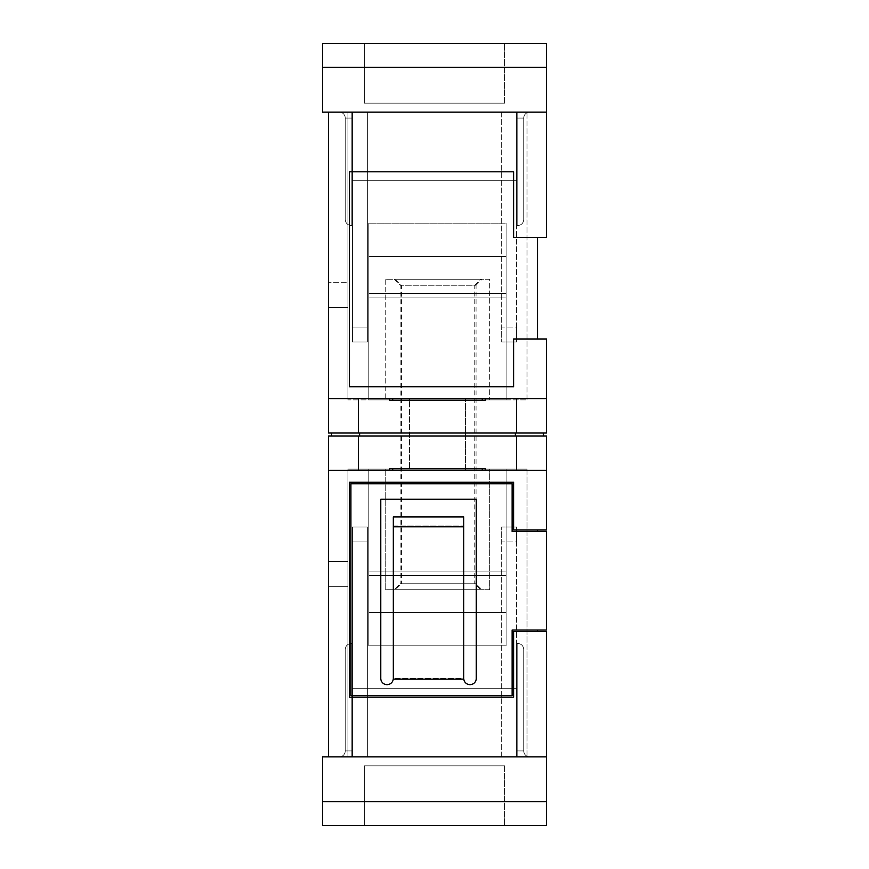 <?xml version="1.0" encoding="UTF-8"?>
<svg xmlns="http://www.w3.org/2000/svg" width="869" height="869" viewBox="0 0 869 869"><rect width="100%" height="100%" fill="white"/><g stroke="black" fill="none" stroke-linecap="round" stroke-linejoin="round"><path stroke-width="0.65" stroke-dasharray="4.34 3.26" d="M351.217 756.888L352.412 756.888L352.412 643.462L352.412 756.888L339.279 756.888L516.588 756.888L352.412 756.888L352.412 643.462L352.412 756.888L352.412 643.462L352.412 756.888L339.279 756.888L352.412 756.888L351.217 756.888L351.217 643.462L352.412 643.462L352.412 750.925L352.412 643.462L351.217 643.462C347.611 643.842 345.623 645.83 345.243 649.425L345.243 750.925A5.974 5.974 0 0 1 339.279 756.888A5.974 5.974 0 0 0 345.243 750.925A5.974 5.974 0 0 1 339.279 756.888A5.974 5.974 0 0 0 345.243 750.925L345.243 649.425L345.243 750.925A5.974 5.974 0 0 1 339.279 756.888A5.974 5.974 0 0 0 345.243 750.925A5.974 5.974 0 0 1 339.279 756.888A5.974 5.974 0 0 0 345.243 750.925L345.243 649.425C345.623 645.83 347.611 643.842 351.217 643.462C347.611 643.842 345.623 645.83 345.243 649.425C345.623 645.83 347.611 643.842 351.217 643.462L352.412 643.462L351.217 643.462C347.611 643.842 345.623 645.83 345.243 649.425C345.623 645.83 347.611 643.842 351.217 643.462C347.611 643.842 345.623 645.83 345.243 649.425C345.623 645.83 347.611 643.842 351.217 643.462L351.217 750.925L352.412 750.925L351.217 750.925L351.217 756.888L351.217 750.925L352.412 750.925L351.217 750.925L351.217 756.888L351.217 643.462L351.217 750.925L345.243 750.925L351.217 750.925L345.243 750.925L351.217 750.925L351.217 643.462L351.217 750.925L352.412 750.925L351.217 750.925L351.217 756.888L351.217 750.925L352.412 750.925L351.217 750.925L351.217 756.888M352.412 688.237L352.412 756.888L529.721 756.888L516.588 756.888L529.721 756.888L516.588 756.888L516.588 643.462L516.588 756.888L516.588 643.462L516.588 756.888L352.412 756.888L352.412 688.237L516.588 688.237L352.412 688.237L352.412 756.888L352.412 688.237L516.588 688.237L516.588 756.888L529.721 756.888L516.588 756.888L529.721 756.888L516.588 756.888L516.588 643.462L516.588 756.888L516.588 643.462L516.588 756.888L516.588 688.237L352.412 688.237L352.412 527.038L352.412 688.237L352.412 541.963L367.337 541.963L352.412 541.963L352.412 527.038L367.337 527.038L352.412 527.038L352.412 688.237M546.438 801.674L546.438 756.888L546.438 801.674L546.438 756.888L328.525 756.888L328.525 561.363L328.525 756.888L328.525 586.738L328.525 756.888L347.937 756.888L328.525 756.888L347.937 756.888L347.937 469.13L347.937 756.888L347.937 561.363L347.937 756.888L527.038 756.888L347.937 756.888L527.038 756.888L527.038 469.13L527.038 756.888L347.937 756.888L347.937 469.13L527.038 469.13L347.937 469.13L527.038 469.13L347.937 469.13L347.937 756.888L347.937 586.738L347.937 756.888L328.525 756.888L546.438 756.888L322.562 756.888L546.438 756.888L322.562 756.888L322.562 801.674L546.438 801.674L322.562 801.674L322.562 825.55L546.438 825.55L322.562 825.55L322.562 801.674L546.438 801.674L546.438 825.55L322.562 825.55L322.562 801.674L546.438 801.674L546.438 825.55L546.438 801.674L322.562 801.674L322.562 756.888L322.562 801.674L546.438 801.674L322.562 801.674M367.337 527.038L367.337 688.237L501.663 688.237L367.337 688.237L367.337 527.038L352.412 527.038L367.337 527.038L367.337 541.963L352.412 541.963L367.337 541.963L367.337 756.888L367.337 527.038M523.757 750.925A5.974 5.974 0 0 0 529.721 756.888A5.974 5.974 0 0 1 523.757 750.925A5.974 5.974 0 0 0 529.721 756.888A5.974 5.974 0 0 1 523.757 750.925L523.757 649.425L523.757 750.925A5.974 5.974 0 0 0 529.721 756.888A5.974 5.974 0 0 1 523.757 750.925A5.974 5.974 0 0 0 529.721 756.888A5.974 5.974 0 0 1 523.757 750.925L523.757 649.425L523.757 750.925L523.757 649.425L523.757 750.925L517.783 750.925L517.783 756.888L517.783 750.925L523.757 750.925L517.783 750.925L523.757 750.925L517.783 750.925L517.783 756.888L517.783 750.925L516.588 750.925L517.783 750.925L516.588 750.925L517.783 750.925L517.783 643.462L516.588 643.462L517.783 643.462C521.389 643.842 523.377 645.83 523.757 649.425C523.377 645.83 521.389 643.842 517.783 643.462C521.389 643.842 523.377 645.83 523.757 649.425C523.377 645.83 521.389 643.842 517.783 643.462L516.588 643.462L517.783 643.462C521.389 643.842 523.377 645.83 523.757 649.425C523.377 645.83 521.389 643.842 517.783 643.462C521.389 643.842 523.377 645.83 523.757 649.425C523.377 645.83 521.389 643.842 517.783 643.462L516.588 643.462L517.783 643.462L517.783 756.888L517.783 750.925L523.757 750.925M516.588 541.963L516.588 756.888L516.588 688.237L501.663 688.237L516.588 688.237L516.588 527.038L516.588 541.963L501.663 541.963L501.663 756.888L367.337 756.888L501.663 756.888L501.663 527.038L501.663 541.963L516.588 541.963L516.588 688.237L516.588 527.038L501.663 527.038L516.588 527.038L516.588 541.963L501.663 541.963L501.663 756.888L367.337 756.888L367.337 688.237L367.337 756.888L501.663 756.888L501.663 527.038L501.663 541.963L516.588 541.963M364.35 825.55L504.65 825.55L364.35 825.55L504.65 825.55L364.35 825.55L364.35 765.85L364.35 825.55L364.35 765.85L504.65 765.85L504.65 825.55L504.65 765.85L364.35 765.85L364.35 825.55M351.217 112.112L352.412 112.112L352.412 225.538L352.412 112.112L339.279 112.112L516.588 112.112L352.412 112.112L352.412 225.538L352.412 112.112L352.412 225.538L352.412 112.112L339.279 112.112L352.412 112.112L351.217 112.112L351.217 225.538L352.412 225.538L352.412 118.075L352.412 225.538L351.217 225.538C347.611 225.158 345.623 223.17 345.243 219.575L345.243 118.075A5.974 5.974 0 0 0 339.279 112.112A5.974 5.974 0 0 1 345.243 118.075A5.974 5.974 0 0 0 339.279 112.112A5.974 5.974 0 0 1 345.243 118.075L345.243 219.575L345.243 118.075A5.974 5.974 0 0 0 339.279 112.112A5.974 5.974 0 0 1 345.243 118.075A5.974 5.974 0 0 0 339.279 112.112A5.974 5.974 0 0 1 345.243 118.075L345.243 219.575C345.623 223.17 347.611 225.158 351.217 225.538C347.611 225.158 345.623 223.17 345.243 219.575C345.623 223.17 347.611 225.158 351.217 225.538L352.412 225.538L351.217 225.538C347.611 225.158 345.623 223.17 345.243 219.575C345.623 223.17 347.611 225.158 351.217 225.538C347.611 225.158 345.623 223.17 345.243 219.575C345.623 223.17 347.611 225.158 351.217 225.538L351.217 118.075L352.412 118.075L351.217 118.075L351.217 112.112L351.217 118.075L352.412 118.075L351.217 118.075L351.217 112.112L351.217 225.538L351.217 118.075L345.243 118.075L351.217 118.075L345.243 118.075L351.217 118.075L351.217 225.538L351.217 118.075L352.412 118.075L351.217 118.075L351.217 112.112L351.217 118.075L352.412 118.075L351.217 118.075L351.217 112.112M352.412 180.763L352.412 112.112L529.721 112.112L516.588 112.112L529.721 112.112L516.588 112.112L516.588 225.538L516.588 112.112L516.588 225.538L516.588 112.112L352.412 112.112L352.412 180.763L516.588 180.763L352.412 180.763L352.412 112.112L352.412 180.763L516.588 180.763L516.588 112.112L529.721 112.112L516.588 112.112L529.721 112.112L516.588 112.112L516.588 225.538L516.588 112.112L516.588 225.538L516.588 112.112L516.588 180.763L352.412 180.763L352.412 341.962L352.412 180.763L352.412 327.037L367.337 327.037L352.412 327.037L352.412 341.962L367.337 341.962L352.412 341.962L352.412 180.763M328.525 112.112L347.937 112.112L328.525 112.112L347.937 112.112L347.937 399.87L347.937 112.112L347.937 399.87L527.038 399.87L347.937 399.87L527.038 399.87L347.937 399.87L347.937 112.112L347.937 307.637L347.937 112.112L347.937 282.262L347.937 112.112L527.038 112.112L328.525 112.112L546.438 112.112L322.562 112.112L322.562 67.326L322.562 112.112L546.438 112.112L322.562 112.112L322.562 67.326L546.438 67.326L322.562 67.326L322.562 43.45L546.438 43.45L322.562 43.45L546.438 43.45L546.438 67.326L546.438 43.45L546.438 67.326L322.562 67.326L322.562 43.45L322.562 67.326L546.438 67.326L322.562 67.326L546.438 67.326L546.438 112.112L546.438 67.326L546.438 112.112L328.525 112.112L328.525 433.012L546.438 433.012L546.438 398.675L516.588 398.675L516.588 433.012M367.337 341.962L367.337 180.763L501.663 180.763L367.337 180.763L367.337 341.962L352.412 341.962L367.337 341.962L367.337 327.037L352.412 327.037L367.337 327.037L367.337 112.112L367.337 341.962M523.757 118.075A5.974 5.974 0 0 1 529.721 112.112A5.974 5.974 0 0 0 523.757 118.075A5.974 5.974 0 0 1 529.721 112.112A5.974 5.974 0 0 0 523.757 118.075L523.757 219.575L523.757 118.075A5.974 5.974 0 0 1 529.721 112.112A5.974 5.974 0 0 0 523.757 118.075A5.974 5.974 0 0 1 529.721 112.112A5.974 5.974 0 0 0 523.757 118.075L523.757 219.575L523.757 118.075L523.757 219.575L523.757 118.075L517.783 118.075L517.783 112.112L517.783 118.075L523.757 118.075L517.783 118.075L523.757 118.075L517.783 118.075L517.783 112.112L517.783 118.075L516.588 118.075L517.783 118.075L516.588 118.075L517.783 118.075L517.783 225.538L516.588 225.538L517.783 225.538C521.389 225.158 523.377 223.17 523.757 219.575C523.377 223.17 521.389 225.158 517.783 225.538C521.389 225.158 523.377 223.17 523.757 219.575C523.377 223.17 521.389 225.158 517.783 225.538L516.588 225.538L517.783 225.538C521.389 225.158 523.377 223.17 523.757 219.575C523.377 223.17 521.389 225.158 517.783 225.538C521.389 225.158 523.377 223.17 523.757 219.575C523.377 223.17 521.389 225.158 517.783 225.538L516.588 225.538L517.783 225.538L517.783 112.112L517.783 118.075L523.757 118.075M516.588 327.037L516.588 112.112L516.588 180.763L501.663 180.763L516.588 180.763L516.588 341.962L516.588 327.037L501.663 327.037L501.663 112.112L367.337 112.112L501.663 112.112L501.663 341.962L501.663 327.037L516.588 327.037L516.588 180.763L516.588 341.962L501.663 341.962L516.588 341.962L516.588 327.037L501.663 327.037L501.663 112.112L367.337 112.112L367.337 180.763L367.337 112.112L501.663 112.112L501.663 341.962L501.663 327.037L516.588 327.037M364.35 43.45L504.65 43.45L364.35 43.45L504.65 43.45L364.35 43.45L364.35 103.15L364.35 43.45L364.35 103.15L504.65 103.15L504.65 43.45L504.65 103.15L364.35 103.15L364.35 43.45M516.588 527.038L501.663 527.038L516.588 527.038M504.65 765.85L504.65 825.55L504.65 765.85L364.35 765.85L504.65 765.85M516.588 341.962L501.663 341.962L516.588 341.962M322.562 67.326L546.438 67.326M504.65 103.15L504.65 43.45L504.65 103.15L364.35 103.15L504.65 103.15M368.825 612.417L368.825 469.13L506.138 469.13L368.825 469.13L368.825 645.83L368.825 469.13L506.138 469.13L368.825 469.13L368.825 645.83L368.825 469.13L368.825 612.417L368.825 571.052L368.825 612.417L506.138 612.417L506.138 469.13L368.825 469.13L506.138 469.13L506.138 612.417L506.138 571.052L506.138 612.417L368.825 612.417L506.138 612.417L506.138 469.13L506.138 645.83L506.138 469.13L368.825 469.13L506.138 469.13L506.138 645.83L506.138 571.052L368.825 571.052L368.825 575.528L368.825 571.052L506.138 571.052L506.138 645.83L368.825 645.83L368.825 575.528L368.825 645.83L506.138 645.83L368.825 645.83L506.138 645.83L506.138 469.13L506.138 612.417L506.138 571.052L506.138 612.417L368.825 612.417M385.249 469.13L489.725 469.13L385.249 469.13L489.725 469.13L385.249 469.13L385.249 589.725L489.725 589.725L489.725 469.13L489.725 589.725L385.249 589.725L385.249 469.13M506.138 575.528L368.825 575.528L506.138 575.528L506.138 645.83L506.138 571.052L506.138 575.528L368.825 575.528L506.138 575.528M482.013 589.725L395.449 589.725L482.013 589.725L476.038 583.751L401.413 583.751L395.449 589.725M328.525 435.988L328.525 470.325L546.438 470.325L328.525 470.325L358.376 470.325L358.376 435.988L328.525 435.988M328.525 756.888L328.525 470.325M546.438 756.888L546.438 631.513L513.601 631.513L513.601 697.188L349.425 697.188L349.425 482.262L513.601 482.262L513.601 530.025L546.438 530.025L546.438 435.988L358.376 435.988M527.038 469.13L527.038 756.888L527.038 469.13M395.449 279.275L401.413 285.249L401.413 583.751L476.038 583.751L476.038 285.249L401.413 285.249L476.038 285.249L482.013 279.275L395.449 279.275L482.013 279.275M482.262 468.532L482.262 470.325L392.712 470.325L482.262 470.325L392.712 470.325L392.712 468.532L482.262 468.532L392.712 468.532M359.614 435.988L515.35 435.988L359.614 435.988L359.614 433.012L543.462 433.012L543.462 435.988L515.35 435.988L543.462 435.988M358.376 470.325L546.438 470.325M349.425 697.188L349.425 482.262L513.601 482.262L513.601 530.025L537.487 530.025L513.601 530.025L513.601 482.262L349.425 482.262L349.425 697.188L513.601 697.188L349.425 697.188M513.601 631.513L513.601 697.188L513.601 631.513L537.487 631.513L513.601 631.513M485.25 470.325L485.25 468.532L485.25 470.325L485.25 468.532L389.725 468.532L389.725 470.325L389.725 468.532L485.25 468.532L389.725 468.532L389.725 470.325M516.588 435.988L516.588 470.325M331.513 435.988L331.513 433.012M515.35 435.988L515.35 433.012L359.614 433.012M543.462 433.012L515.35 433.012M489.725 589.725L385.249 589.725L489.725 589.725M537.487 531.513L512.113 531.513L546.438 531.513L546.438 630.025L512.113 630.025L537.487 630.025L512.113 630.025L512.113 695.7L512.113 630.025L512.113 695.7L350.913 695.7L350.913 483.751L350.913 695.7L512.113 695.7L350.913 695.7L350.913 483.751L512.113 483.751L512.113 531.513L537.487 531.513L537.487 530.025M537.487 631.513L537.487 630.025M512.113 531.513L512.113 483.751L350.913 483.751L512.113 483.751L512.113 531.513M506.138 571.052L368.825 571.052L506.138 571.052M480.774 589.725L394.2 589.725L480.774 589.725L474.8 583.751L400.174 583.751L394.2 589.725M489.725 279.275L385.249 279.275L489.725 279.275L489.725 399.87L385.249 399.87L489.725 399.87L385.249 399.87L489.725 399.87L489.725 279.275L385.249 279.275L385.249 399.87L385.249 279.275L489.725 279.275M358.376 433.012L358.376 398.675L389.725 398.675L389.725 400.468L485.25 400.468L485.25 398.675L516.588 398.675M537.487 237.487L513.601 237.487L513.601 171.812L349.425 171.812L349.425 386.738L513.601 386.738L513.601 338.975L537.487 338.975L537.487 237.487L513.601 237.487L513.601 171.812L349.425 171.812L349.425 386.738L513.601 386.738L513.601 338.975L546.438 338.975L546.438 398.675L328.525 398.675L546.438 398.675M358.376 398.675L328.525 398.675M482.262 470.325L392.712 470.325M394.2 279.275L400.174 285.249L400.174 583.751L474.8 583.751L474.8 285.249L400.174 285.249L474.8 285.249L480.774 279.275L394.2 279.275L480.774 279.275M463.753 678.385L463.753 516.892L393.309 516.892L393.309 679.167L463.753 679.167L463.753 516.892L393.309 516.892L463.753 516.892L463.753 526.017L393.309 526.017L393.309 678.385A6.268 6.268 0 0 1 387.042 684.653A6.268 6.268 0 0 1 380.763 678.385L380.763 499.273L476.288 499.273L476.288 678.385A6.268 6.268 0 0 1 470.02 684.653A6.268 6.268 0 0 1 463.753 678.385L463.753 526.017L393.309 526.017L393.309 678.385A6.268 6.268 0 0 1 387.042 684.653A6.268 6.268 0 0 1 380.763 678.385L380.763 499.273L476.288 499.273L476.288 678.385A6.268 6.268 0 0 1 470.02 684.653A6.268 6.268 0 0 1 463.753 678.385L393.309 678.385A6.268 6.268 0 0 1 387.042 684.653A6.268 6.268 0 0 1 380.763 678.385L380.763 499.273L476.288 499.273L476.288 678.385A6.268 6.268 0 0 1 470.02 684.653A6.268 6.268 0 0 1 463.753 678.385L393.309 678.385M409.429 470.325L465.545 470.325L409.429 470.325L465.545 470.325L409.429 470.325L409.429 398.675L465.545 398.675L409.429 398.675L465.545 398.675L409.429 398.675L409.429 470.325M482.262 400.468L482.262 398.675L392.712 398.675L482.262 398.675L392.712 398.675L392.712 400.468L482.262 400.468L392.712 400.468M485.25 398.675L485.25 400.468L389.725 400.468L485.25 400.468L485.25 398.675L389.725 398.675L389.725 400.468L389.725 398.675M546.438 112.112L546.438 237.487L513.601 237.487L513.601 171.812L349.425 171.812L349.425 386.738L513.601 386.738L513.601 338.975L537.487 338.975M347.937 282.262L347.937 307.637L347.937 282.262L328.525 282.262L347.937 282.262M463.753 526.799L393.309 526.799M506.138 399.87L368.825 399.87L506.138 399.87L368.825 399.87L368.825 223.17L368.825 399.87L368.825 256.583L368.825 399.87L506.138 399.87L368.825 399.87L368.825 223.17L368.825 399.87L368.825 223.17L368.825 399.87L506.138 399.87L506.138 223.17L368.825 223.17L506.138 223.17L506.138 399.87L506.138 223.17L506.138 297.948L506.138 256.583L368.825 256.583L506.138 256.583L506.138 399.87L368.825 399.87L506.138 399.87L506.138 223.17L368.825 223.17L506.138 223.17L506.138 399.87M465.545 470.325L465.545 398.675L465.545 470.325M527.038 399.87L527.038 112.112L527.038 399.87M482.262 398.675L392.712 398.675M506.138 293.472L368.825 293.472L506.138 293.472L506.138 297.948L368.825 297.948L506.138 297.948L506.138 223.17L506.138 293.472L368.825 293.472L506.138 293.472M506.138 256.583L368.825 256.583L506.138 256.583M506.138 297.948L368.825 297.948L506.138 297.948M345.243 750.925L351.217 750.925L351.217 643.462L351.217 750.925L345.243 750.925M516.588 750.925L517.783 750.925L517.783 756.888L517.783 750.925L516.588 750.925M517.783 750.925L517.783 643.462L517.783 750.925M345.243 118.075L351.217 118.075L351.217 225.538L351.217 118.075L345.243 118.075M516.588 118.075L517.783 118.075L517.783 112.112L517.783 118.075L516.588 118.075M517.783 118.075L517.783 225.538L517.783 118.075M347.937 586.738L328.525 586.738L347.937 586.738M347.937 561.363L328.525 561.363L347.937 561.363M347.937 307.637L328.525 307.637L347.937 307.637"/><path stroke-width="1.3" d="M328.525 756.888L546.438 756.888L546.438 825.55L322.562 825.55L322.562 756.888L328.525 756.888L328.525 435.988L546.438 435.988L546.438 470.325L482.262 470.325L482.262 468.532M322.562 801.674L546.438 801.674M546.438 67.326L546.438 112.112L322.562 112.112L322.562 43.45L546.438 43.45L546.438 67.326L322.562 67.326M546.438 756.888L546.438 631.513L513.601 631.513L513.601 697.188L349.425 697.188L349.425 482.262L513.601 482.262L513.601 530.025L546.438 530.025L546.438 470.325M392.712 468.532L392.712 470.325L328.525 470.325M358.376 435.988L358.376 470.325M389.725 470.325L389.725 468.532L485.25 468.532L485.25 470.325M516.588 470.325L516.588 435.988M543.462 433.012L543.462 435.988M359.614 433.012L359.614 435.988M331.513 435.988L331.513 433.012M515.35 435.988L515.35 433.012M537.487 530.025L537.487 531.513M537.487 630.025L537.487 631.513M516.588 433.012L516.588 398.675L546.438 398.675L546.438 433.012L328.525 433.012L328.525 398.675L358.376 398.675L358.376 433.012M350.913 695.7L512.113 695.7L512.113 630.025L546.438 630.025L546.438 531.513L512.113 531.513L512.113 483.751L350.913 483.751L350.913 695.7M392.712 470.325L482.262 470.325M328.525 112.112L328.525 398.675M516.588 398.675L482.262 398.675L482.262 400.468M482.262 398.675L389.725 398.675L389.725 400.468L485.25 400.468L485.25 398.675M389.725 398.675L358.376 398.675M546.438 112.112L546.438 237.487L513.601 237.487L513.601 171.812L349.425 171.812L349.425 386.738L513.601 386.738L513.601 338.975L546.438 338.975L546.438 398.675M393.309 678.385A6.268 6.268 0 0 1 387.042 684.653A6.268 6.268 0 0 1 380.763 678.385L380.763 499.273L476.288 499.273L476.288 678.385A6.268 6.268 0 0 1 470.02 684.653A6.268 6.268 0 0 1 463.753 678.385M393.309 526.799L393.309 679.167L463.753 679.167L463.753 526.799L393.309 526.799L393.309 516.892L463.753 516.892L463.753 526.799M392.712 398.675L392.712 400.468M537.487 237.487L537.487 338.975"/></g></svg>
